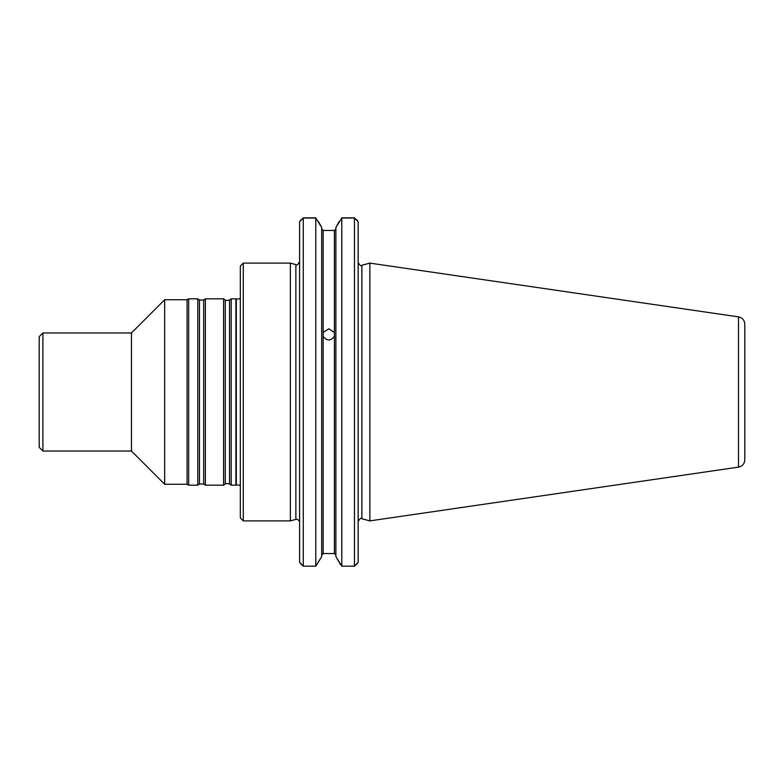 <?xml version="1.0" encoding="UTF-8"?>
<svg xmlns="http://www.w3.org/2000/svg" width="784" height="784" viewBox="0 0 784 784"><rect width="100%" height="100%" fill="white"/><g stroke="black" fill="none" stroke-linecap="round" stroke-linejoin="round"><path stroke-width="1.18" d="M231.211 392L231.211 485.178L235.906 485.178L235.906 298.822L231.211 298.822L231.211 392M42.895 332.955L42.895 451.045L39.2 447.36L39.2 336.64L42.895 332.955L131.457 332.955L164.669 299.743L164.669 484.257L187.062 484.257L188.66 485.178L197.774 485.178L197.774 298.822L199.459 299.998L199.459 484.002L203.693 484.002L205.379 485.178L223.607 485.178L223.607 298.822L225.292 299.998L225.292 484.002C224.998 483.326 226.409 483.326 229.526 484.002L231.211 485.178M164.669 299.743L187.062 299.743L187.062 484.257M131.457 332.955L131.457 451.045L164.669 484.257M199.459 299.998L203.693 299.998L205.379 298.822L205.379 485.178M187.062 299.743L188.66 298.822L188.66 485.178M744.8 444.773L744.8 339.227M738.489 316.873C742.389 317.745 744.496 320.186 744.8 324.174L744.8 459.826C744.496 463.814 742.389 466.255 738.489 467.127L369.862 520.89L369.862 263.11L738.489 316.873L738.489 467.127M323.155 334.386L323.155 336.287C326.899 341.187 330.652 341.187 334.415 336.287L334.415 332.485L328.78 328.8L323.155 332.485L323.155 334.386M323.155 332.485L323.155 230.457L321.675 228.918L323.155 230.457L334.415 230.457L335.885 228.918L334.415 230.457L334.415 332.485M318.382 221.48L321.675 227.429L321.675 556.571L316.618 564.99M323.155 336.287L323.155 553.543L321.675 555.082L323.155 553.543L334.415 553.543L335.885 555.082L334.415 553.543L334.415 336.287M339.188 221.48L335.885 227.429L335.885 556.571L339.972 563.618M335.885 556.571L341.795 566.166L354.466 566.166L358.161 562.295L356.338 564.656M335.885 227.429L341.795 218.021L341.795 566.166M301.262 219.461L299.596 221.705L303.281 218.021L315.776 218.021L315.776 566.166L321.675 556.571M321.675 227.429L315.776 218.021M341.795 218.021L354.466 218.021L354.466 566.166M356.485 219.461L358.161 221.705L354.466 218.021M341.795 217.834L354.466 217.834M340.952 564.99L339.805 563.618M301.419 564.656L299.596 562.295L299.596 221.705M303.281 217.834L315.776 217.834M303.281 218.021L303.281 566.166L315.776 566.166M303.281 566.166L299.596 562.295M358.161 221.705L358.161 562.295M295.872 519.41L295.872 264.59L290.364 263.11L290.364 520.89L295.872 519.41C295.921 518.42 299.694 520.37 299.547 521.752M243.275 520.89L240.325 517.93L240.325 266.07L243.275 263.11L243.275 520.89L290.364 520.89M225.292 299.998C224.998 300.674 226.409 300.674 229.526 299.998L229.526 484.002M203.693 299.998L203.693 484.002M240.325 298.743L236.317 299.135L236.317 484.865L240.325 485.257M369.862 263.11L361.875 265.257L361.875 518.743L369.862 520.89M42.895 451.045L131.457 451.045M229.526 299.998L231.211 298.822M225.292 484.002L223.607 485.178M205.379 298.822L223.607 298.822M199.459 484.002L197.774 485.178M188.66 298.822L197.774 298.822M361.875 518.743C361.052 517.616 359.817 518.567 358.161 521.595M361.875 265.257C361.052 266.384 359.817 265.433 358.161 262.405M295.872 264.59C296.656 265.737 297.9 264.786 299.596 261.738M243.275 263.11L290.364 263.11"/></g></svg>

